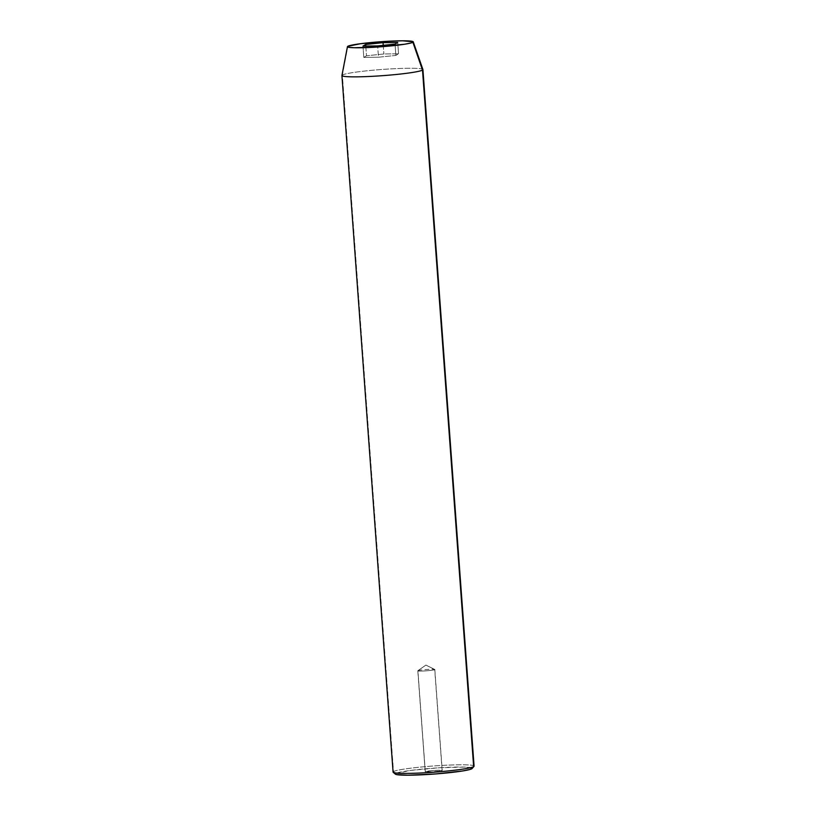 <?xml version="1.0" encoding="UTF-8"?>
<svg xmlns="http://www.w3.org/2000/svg" width="816" height="816" viewBox="0 0 816 816"><rect width="100%" height="100%" fill="white"/><g stroke="black" fill="none" stroke-linecap="round" stroke-linejoin="round"><path stroke-width="0.61" stroke-dasharray="4.08 3.06" d="M417.894 670.691A8.527 0.653 175.8 0 1 426.901 669.467A8.527 0.653 175.8 0 1 434.816 669.538A8.527 0.653 175.8 0 1 434.724 669.65L442.139 770.59A8.527 0.653 -4.2 0 0 442.231 770.488A8.527 0.653 -4.2 0 0 434.316 770.416A8.527 0.653 -4.2 0 0 425.309 771.63L417.894 670.691L425.932 665.071L434.734 669.467L425.932 665.071L417.874 670.701C415.793 671.67 433.663 670.568 434.724 669.65C436.825 668.661 418.955 669.763 417.894 670.691L425.228 771.773L434.163 771.732L442.221 770.457L433.286 770.488L425.309 771.63A8.527 0.653 -4.2 0 0 425.218 771.742A8.527 0.653 -4.2 0 0 433.133 771.814A8.527 0.653 -4.2 0 0 442.139 770.59L434.724 669.65L425.932 665.071L417.874 670.701A8.527 0.653 175.8 0 0 417.802 670.793L425.218 771.742M474.076 766.122A40.606 3.111 -4.2 0 0 436.387 765.775A40.606 3.111 -4.2 0 0 393.496 771.569L342.353 75.031L347.789 46.308L342.353 75.031L393.496 771.569L395.648 773.466A38.576 2.958 -4.2 0 0 395.383 774.16M422.912 69.523A40.606 3.111 -4.2 0 0 384.815 69.268A40.606 3.111 -4.2 0 0 342.353 75.031A40.606 3.111 -4.2 0 0 341.935 75.47M472.097 768.529A38.576 2.958 -4.2 0 0 437.866 767.866A38.576 2.958 -4.2 0 0 395.648 773.466L393.496 771.569A40.606 3.111 -4.2 0 0 393.077 772.069M395.648 773.466L410.713 770.416L439.263 767.774L464.559 767.091L471.016 767.662L472.148 768.152L471.801 768.764M342.353 75.031A40.606 3.111 175.8 0 1 385.234 69.238A40.606 3.111 175.8 0 1 422.923 69.584M393.496 771.569A40.606 3.111 175.8 0 1 437.937 765.673A40.606 3.111 175.8 0 1 473.974 766.367M362.967 46.094L363.803 57.406L378.491 57.222L377.655 45.92L378.491 57.222L395.862 55.417L398.555 53.795L383.877 53.978L366.496 55.774L363.803 57.406L362.967 46.094M365.782 46.063L366.496 55.774L365.782 46.063M383.234 45.339L383.877 53.978L383.234 45.339M397.729 42.493L398.555 53.795L397.729 42.493M395.036 44.115L395.862 55.417L395.036 44.115M363.803 57.406L378.491 57.222L395.862 55.417L398.555 53.795L383.877 53.978L366.496 55.774L363.803 57.406M434.724 669.65A8.527 0.653 175.8 0 1 425.717 670.864A8.527 0.653 175.8 0 1 417.802 670.793M434.816 669.538L442.231 770.488"/><path stroke-width="1.22" d="M393.21 772.303L395.383 774.16A38.576 2.958 -4.2 0 0 432.531 774.17A38.576 2.958 -4.2 0 0 471.801 768.764L473.647 766.622A40.606 3.111 175.8 0 1 432.327 772.313A40.606 3.111 175.8 0 1 393.21 772.303A40.606 3.111 175.8 0 1 393.496 771.569M347.453 46.655L341.935 75.47A40.606 3.111 -4.2 0 0 379.195 75.908A40.606 3.111 -4.2 0 0 422.504 70.084L412.906 42.279A32.987 2.53 175.8 0 1 377.726 47.012A32.987 2.53 175.8 0 1 347.453 46.655A32.987 2.53 175.8 0 1 347.789 46.308L347.494 46.828L348.452 47.246L353.981 47.736L375.615 47.155L404.787 44.207L411.356 42.881L413.212 41.759L402.38 40.8L385.091 41.432L360.672 43.697L347.789 46.308A32.987 2.53 175.8 0 1 382.296 41.616A32.987 2.53 175.8 0 1 413.243 41.83A32.987 2.53 175.8 0 1 412.906 42.279L422.504 70.084A40.606 3.111 175.8 0 1 379.613 75.878A40.606 3.111 175.8 0 1 341.924 75.531A40.606 3.111 175.8 0 1 342.353 75.031M341.924 75.531L393.077 772.069A40.606 3.111 -4.2 0 0 430.766 772.415A40.606 3.111 -4.2 0 0 473.647 766.622L422.504 70.084L473.647 766.622A40.606 3.111 -4.2 0 0 474.076 766.122L422.923 69.584A40.606 3.111 175.8 0 1 422.504 70.084A40.606 3.111 -4.2 0 0 422.912 69.523L413.243 41.83M377.655 45.92L362.967 46.094L365.66 44.472L383.041 42.667L397.729 42.493L395.036 44.115L377.655 45.92L362.967 46.094L365.66 44.472L365.782 46.063L365.66 44.472L383.041 42.667L383.234 45.339L383.041 42.667L397.729 42.493L395.036 44.115L377.655 45.92M472.148 768.152L469.985 769.457L462.305 771.018L435.724 773.935L407.969 775.2L396.433 774.568L395.301 774.068L395.648 773.466M473.974 766.367A40.606 3.111 175.8 0 1 473.647 766.622L471.801 768.764A38.576 2.958 -4.2 0 0 472.097 768.529L473.974 766.367"/></g></svg>
